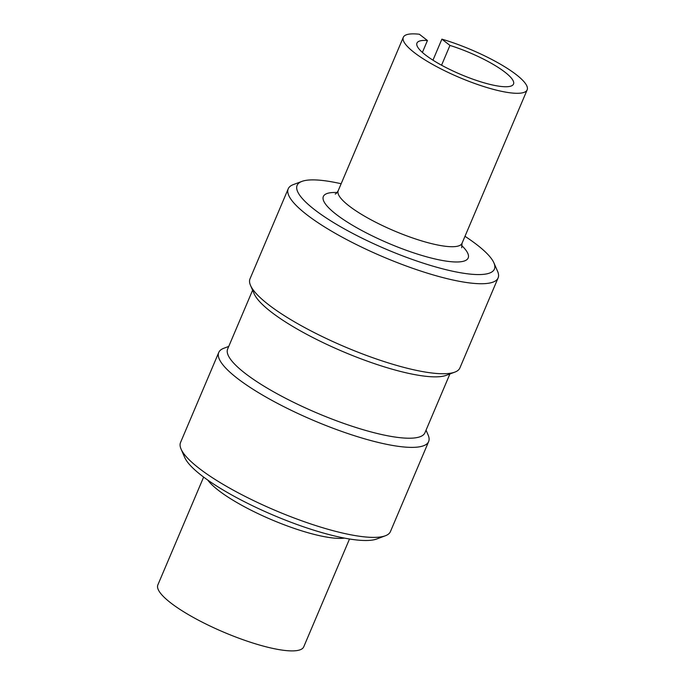 <?xml version="1.0" encoding="UTF-8"?>
<svg xmlns="http://www.w3.org/2000/svg" width="685" height="685" viewBox="0 0 685 685"><rect width="100%" height="100%" fill="white"/><g stroke="black" fill="none" stroke-linecap="round" stroke-linejoin="round"><path stroke-width="1.03" d="M203.633 477.077L157.85 584.93A79.237 17.75 23 0 0 223.849 632.229A79.237 17.75 23 0 0 303.729 646.854L349.513 539.001M441.56 65.212L449.959 45.424L441.885 39.148L432.963 60.177M449.959 45.424A52.445 11.748 -157 0 1 513.51 84.075A52.445 11.748 -157 0 1 492.892 85.068A52.445 11.748 -157 0 1 440.746 64.767A52.445 11.748 -157 0 1 416.951 43.095A52.445 11.748 -157 0 1 427.44 40.518L422.388 52.42M335.205 194.043C335.924 193.949 336.917 192.845 338.193 190.721L403.311 37.298A67.267 15.07 23 0 1 419.374 34.25L427.44 40.518M403.311 37.298A67.267 15.07 23 0 0 459.344 77.456A67.267 15.07 23 0 0 527.15 89.863A67.267 15.07 23 0 0 441.885 39.148M385.338 535.781L376.741 538.992A107.168 24.009 -157 0 1 273.503 515.257A107.168 24.009 -157 0 1 184.719 457.486L181.063 449.069A114.01 25.542 23 0 0 275.516 510.53A114.01 25.542 23 0 0 385.338 535.781A114.01 25.542 23 0 0 390.441 531.569L428.647 441.56A114.01 25.542 23 0 0 428.125 434.966L426.044 430.18M228.747 346.43L223.858 348.254A114.01 25.542 23 0 0 218.746 352.467L180.549 442.476A114.01 25.542 23 0 0 181.063 449.069M218.746 352.467A114.01 25.542 23 0 0 313.721 420.522A114.01 25.542 23 0 0 428.647 441.56M252.611 290.209L227.651 349.007A107.168 24.009 23 0 0 316.924 412.978A107.168 24.009 23 0 0 424.948 432.749L449.908 373.959M288.214 188.82L250.008 278.829A114.01 25.542 23 0 0 250.522 285.422L254.186 293.839A107.168 24.009 23 0 0 342.971 351.61A107.168 24.009 23 0 0 446.2 375.346L454.797 372.135A114.01 25.542 23 0 0 459.9 367.922L498.106 277.913A114.01 25.542 -157 0 1 453.29 280.079A114.01 25.542 -157 0 1 339.931 235.94A114.01 25.542 -157 0 1 288.214 188.82A114.01 25.542 -157 0 1 293.317 184.607L301.914 181.397A107.168 24.009 23 0 0 336.164 224.158A107.168 24.009 23 0 0 452.288 271.14A107.168 24.009 23 0 0 493.928 262.903A107.168 24.009 23 0 0 464.987 236.308M250.522 285.422A114.01 25.542 23 0 0 344.975 346.884A114.01 25.542 23 0 0 454.797 372.135M493.928 262.903L497.593 271.32A114.01 25.542 -157 0 1 498.106 277.913M341.147 183.743A107.168 24.009 23 0 0 301.914 181.397M344.461 538.102A79.237 17.75 -157 0 1 271.611 519.727A79.237 17.75 -157 0 1 207.786 480.091M461.493 245.324A78.664 17.622 -157 0 1 437.253 259.461A78.664 17.622 -157 0 1 343.682 219.722A78.664 17.622 -157 0 1 337.097 192.519M338.193 190.721A67.267 15.07 23 0 0 368.701 218.524A67.267 15.07 23 0 0 435.583 244.562A67.267 15.07 23 0 0 462.024 243.286L527.15 89.863M462.024 243.286L461.707 247.739"/></g></svg>
